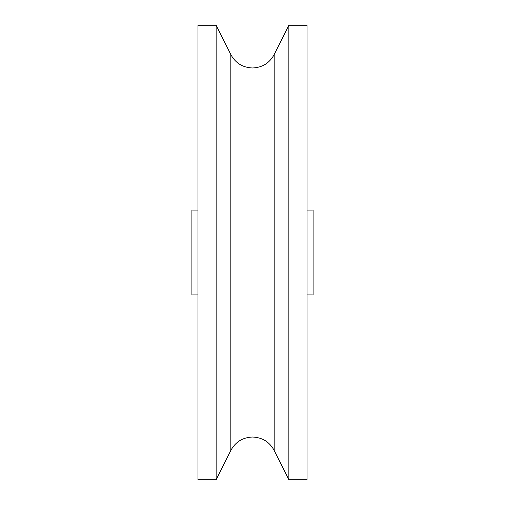 <?xml version="1.0" encoding="UTF-8"?>
<svg xmlns="http://www.w3.org/2000/svg" width="505" height="505" viewBox="0 0 505 505"><rect width="100%" height="100%" fill="white"/><g stroke="black" fill="none" stroke-linecap="round" stroke-linejoin="round"><path stroke-width="0.76" d="M307.04 210.08L313.1 210.08L313.1 294.92L307.04 294.92M197.96 210.08L191.9 210.08L191.9 294.92L197.96 294.92M216.14 252.5L216.14 479.75L197.96 479.75L197.96 25.25L216.14 25.25L216.14 252.5M288.86 479.75L307.04 479.75L307.04 25.25L288.86 25.25L288.86 479.75L274.177 450.416C269.474 441.862 262.253 437.399 252.5 437.027C242.747 437.399 235.526 441.862 230.823 450.416L216.14 479.75M230.823 450.416L230.823 54.584C235.526 63.138 242.747 67.601 252.5 67.973C262.253 67.601 269.474 63.138 274.177 54.584L274.177 450.416M274.177 54.584L288.86 25.25M230.823 54.584L216.14 25.25"/></g></svg>
